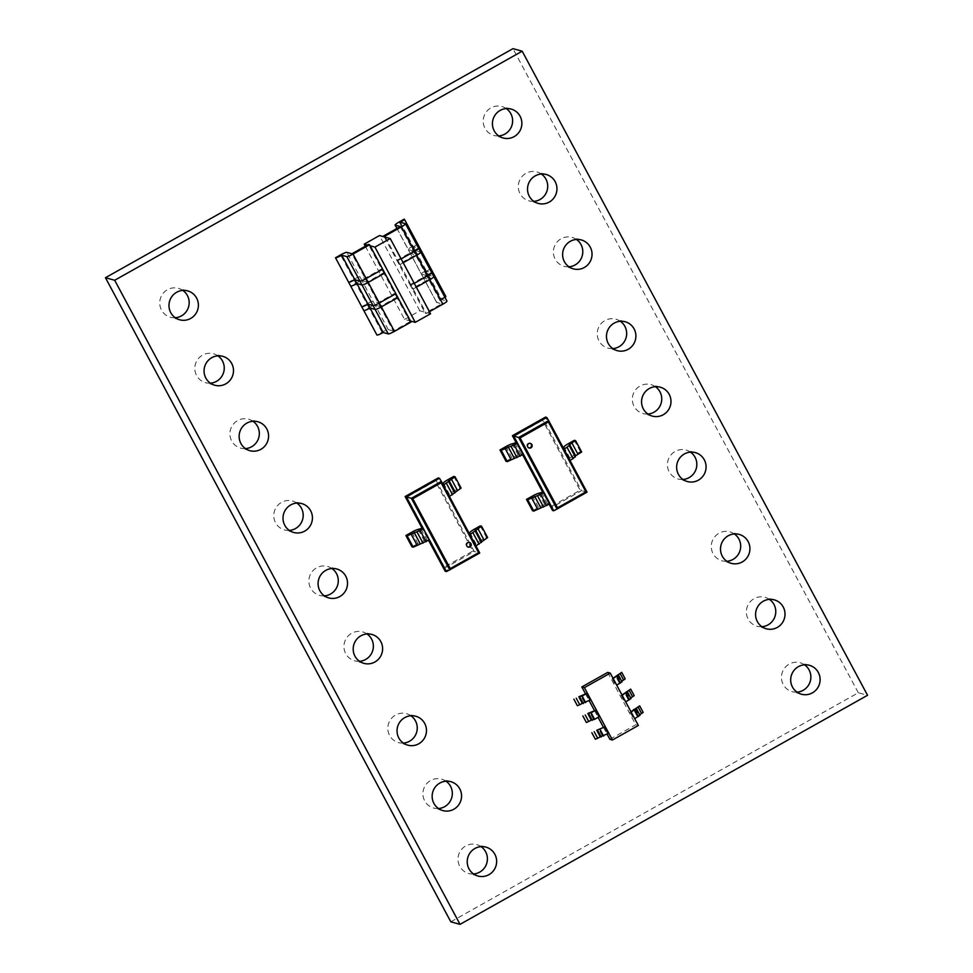 <?xml version="1.0" encoding="UTF-8"?>
<svg xmlns="http://www.w3.org/2000/svg" width="973" height="973" viewBox="0 0 973 973"><rect width="100%" height="100%" fill="white"/><g stroke="black" fill="none" stroke-linecap="round" stroke-linejoin="round"><path stroke-width="0.73" stroke-dasharray="4.87 3.65" d="M450.815 921.808L858.32 692.74L867.539 695.281M858.32 692.74L512.966 48.65M655.425 386.707A14.996 14.692 105.4 0 0 632.414 400.912A14.996 14.692 105.4 0 0 647.884 414.036M620.336 321.26A14.996 14.692 105.4 0 0 597.325 335.466A14.996 14.692 105.4 0 0 612.795 348.602M506.301 108.587A14.996 14.692 105.4 0 0 483.289 122.793A14.996 14.692 105.4 0 0 498.76 135.916M541.389 174.021A14.996 14.692 105.4 0 0 518.378 188.239A14.996 14.692 105.4 0 0 533.849 201.362M576.478 239.467A14.996 14.692 105.4 0 0 553.467 253.673A14.996 14.692 105.4 0 0 568.937 266.797M182.839 290.404A14.996 14.692 105.4 0 0 159.827 304.622A14.996 14.692 105.4 0 0 175.298 317.745M217.928 355.85A14.996 14.692 105.4 0 0 194.916 370.056A14.996 14.692 105.4 0 0 210.387 383.18M296.874 503.09A14.996 14.692 105.4 0 0 273.863 517.295A14.996 14.692 105.4 0 0 289.334 530.419M253.016 421.285A14.996 14.692 105.4 0 0 230.005 435.49A14.996 14.692 105.4 0 0 245.476 448.614M331.963 568.524A14.996 14.692 105.4 0 0 308.952 582.73A14.996 14.692 105.4 0 0 324.423 595.853M734.372 533.946A14.996 14.692 105.4 0 0 711.36 548.152A14.996 14.692 105.4 0 0 726.831 561.275M410.922 715.763A14.996 14.692 105.4 0 0 387.911 729.969A14.996 14.692 105.4 0 0 403.369 743.092M367.052 633.97A14.996 14.692 105.4 0 0 344.041 648.176A14.996 14.692 105.4 0 0 359.511 661.299M690.514 452.141A14.996 14.692 105.4 0 0 667.502 466.347A14.996 14.692 105.4 0 0 682.973 479.47M445.999 781.197A14.996 14.692 105.4 0 0 423 795.415A14.996 14.692 105.4 0 0 438.458 808.539M769.461 599.38A14.996 14.692 105.4 0 0 746.449 613.586A14.996 14.692 105.4 0 0 761.92 626.709M481.088 846.644A14.996 14.692 105.4 0 0 458.076 860.85A14.996 14.692 105.4 0 0 473.547 873.973M804.549 664.827A14.996 14.692 105.4 0 0 781.538 679.032A14.996 14.692 105.4 0 0 797.009 692.156M365.313 246.218L404.549 319.387L410.484 321.017M404.549 319.387L419.825 310.801L430.565 313.756M419.825 310.801L379.494 235.563M367.417 245.038L370.141 245.792M429.823 269.12A5.899 0.815 151.8 0 1 426.551 271.236L441.742 299.575L446.838 300.985L431.647 272.647L426.551 271.236M445.014 297.47A5.899 0.815 151.8 0 1 441.742 299.575M430.516 268.062L445.719 296.4L440.623 299.27A5.899 0.815 151.8 0 0 436.549 302.372L421.345 274.033A5.899 0.815 151.8 0 1 425.432 270.932L430.516 268.062M429.458 311.688L426.308 313.464L425.189 313.148L441.742 303.844L436.658 302.445A5.899 0.815 151.8 0 1 436.549 302.372M414.267 283.35L411.117 285.125L426.308 313.464M411.117 285.125L409.998 284.809L425.189 313.148M409.998 284.809L426.551 275.505L441.742 303.844M426.551 275.505L421.455 274.106A5.899 0.815 151.8 0 1 421.345 274.033M416.699 244.649A5.899 0.815 151.8 0 1 413.428 246.765L428.619 275.104L433.715 276.514L418.524 248.164L413.428 246.765M431.89 272.987A5.899 0.815 151.8 0 1 428.619 275.104M417.393 243.591L432.596 271.929L427.5 274.787A5.899 0.815 151.8 0 0 423.425 277.889L408.222 249.55A5.899 0.815 151.8 0 1 412.309 246.449L417.393 243.591M416.335 287.217L413.184 288.993L412.066 288.677L428.619 279.373L423.535 277.962A5.899 0.815 151.8 0 1 423.425 277.889M401.144 258.879L397.993 260.642L413.184 288.993M397.993 260.642L396.875 260.338L412.066 288.677M396.875 260.338L413.428 251.034L428.619 279.373M413.428 251.034L408.332 249.623A5.899 0.815 151.8 0 1 408.222 249.55M400.304 222.294L415.495 250.633L420.591 252.031L405.4 223.693M418.767 248.516A5.899 0.815 151.8 0 1 415.495 250.633M404.269 219.12L419.472 247.458L414.376 250.316A5.899 0.815 151.8 0 0 410.302 253.418L396.911 228.46M403.211 262.746L400.061 264.51L398.942 264.206L415.495 254.902L410.411 253.491A5.899 0.815 151.8 0 1 410.302 253.418M385.417 237.205L400.061 264.51M384.299 236.889L398.942 264.206M400.304 226.551L415.495 254.902M384.785 273.097L383.666 272.793L368.463 244.454M383.666 272.793L367.101 282.097L351.91 253.758M367.101 282.097L362.017 280.698A5.899 0.815 -28.2 0 0 355.802 283.252L350.706 286.111M382.717 269.241L381.586 268.925L365.033 278.229L359.949 276.831A5.899 0.815 -28.2 0 0 353.722 279.385L348.626 282.243M397.908 297.58L396.789 297.264L381.586 268.925M396.789 297.264L380.224 306.568L365.033 278.229M380.224 306.568L375.14 305.169A5.899 0.815 -28.2 0 0 368.925 307.723L363.829 310.582M395.841 293.712L394.71 293.408L378.156 302.712L373.073 301.302A5.899 0.815 -28.2 0 0 366.845 303.856L361.749 306.726M411.032 322.051L409.913 321.747L394.71 293.408M409.913 321.747L393.347 331.051L378.156 302.712M393.347 331.051L388.263 329.64A5.899 0.815 -28.2 0 0 382.048 332.194L376.952 335.065M553.71 510.776L586.828 492.156L585.588 491.815L552.482 510.424L551.679 506.24L514.158 436.245L542.593 420.263L545.525 417.101L585.588 491.815L580.115 490.258L542.593 420.263M549.173 504.269L542.666 492.131L548.748 503.479L549.988 503.819M522.647 454.805L516.14 442.666L522.221 454.002L523.462 454.342M512.418 435.709L514.158 436.245M587.023 492.18L546.765 417.441M530.139 443.347A2.396 2.347 105.4 0 0 527.123 446.716A2.396 2.347 105.4 0 0 528.874 447.921M506.033 461.275L511.944 457.955A6.495 0.9 151.8 0 1 518.256 455.169L522.221 454.002M521.102 454.634L515.021 443.299M532.559 510.74L538.47 507.42A6.495 0.9 151.8 0 1 544.783 504.634L548.748 503.479M547.617 504.111L541.547 492.776M581.659 451.995L580.419 451.654L574.508 454.975A6.495 0.9 -28.2 0 0 570.02 458.259L568.597 460.132L562.516 448.796L563.476 448.249M562.516 448.796L563.902 449.052M580.419 451.654L574.338 440.319M568.597 460.132L569.983 460.387M569.716 459.499L563.647 448.164M569.837 460.472L563.756 449.137M439.468 478.266L479.519 552.98L478.29 552.64L438.227 477.925L435.296 481.088L472.817 551.083L444.381 567.064L445.172 571.248L478.29 552.64L472.817 551.083M405.121 496.534L406.86 497.081L444.381 567.064M411.822 532.182L417.904 543.518A6.495 0.9 151.8 0 1 424.216 540.733L428.181 539.565L422.112 528.23L428.606 540.368M446.412 571.601L479.725 553.005M469.217 542.472A2.396 2.347 105.4 0 0 466.213 545.841A2.396 2.347 105.4 0 0 467.964 547.045M480.309 525.87L486.378 537.205L480.48 540.526A6.495 0.9 -28.2 0 0 475.979 543.822L474.556 545.683L475.943 545.95M486.378 537.205L487.619 537.546M469.862 534.615L475.797 546.023M469.436 533.812L468.475 534.347L469.716 534.688M469.606 533.715L475.688 545.05M468.475 534.347L474.556 545.683M453.783 476.405L459.864 487.741L453.953 491.061A6.495 0.9 -28.2 0 0 449.453 494.357L448.03 496.218L449.417 496.473M459.864 487.741L461.093 488.081M443.335 485.138L449.271 496.558M442.91 484.347L441.949 484.882L443.189 485.223M443.08 484.25L449.161 495.585M441.949 484.882L448.03 496.218M417.904 543.518L411.993 546.838M428.181 539.565L429.421 539.906M420.981 528.862L427.062 540.197M609.889 739.298L635.758 724.751L638.337 725.469M585.478 693.798L589.139 700.621M594.467 710.545L598.115 717.369M603.442 727.293L607.103 734.116M607.687 672.404L635.758 724.751M590.125 700.061L586.184 693.408M589.699 699.952L585.211 702.47L581.696 695.926M585.211 702.47L577.378 705.729M599.1 716.809L595.16 710.156M598.675 716.7L594.187 719.217L590.684 712.674M594.187 719.217L586.366 722.477M608.076 733.557L604.148 726.892M607.651 733.435L603.163 735.965L599.66 729.422M603.163 735.965L595.342 739.225M639.65 714.669L639.03 715.021L639.954 715.289M635.515 708.478L639.03 715.021M634.664 718.621L638.02 716.371L637.047 716.092L638.604 714.912L643.129 712.358M631.149 712.078L630.443 712.467L633.958 719.011M630.443 712.467L633.532 718.889M634.505 709.828L638.02 716.371M630.018 712.345L631.003 711.798M630.674 697.933L630.042 698.286L630.978 698.541M626.539 691.742L630.042 698.286M625.675 701.874L629.032 699.623L628.059 699.344L629.616 698.164L634.153 695.622M622.173 695.33L621.467 695.719L624.982 702.263M621.467 695.719L624.544 702.153M625.53 693.08L629.032 699.623M621.042 695.61L622.027 695.05M621.698 681.185L621.066 681.538L622.002 681.793M617.563 674.994L621.066 681.538M616.7 685.126L620.056 682.876L619.083 682.596L620.64 681.416L625.165 678.874M613.197 678.582L612.491 678.972L615.994 685.515M612.491 678.972L615.568 685.406M616.541 676.332L620.056 682.876M612.066 678.862L613.039 678.303M421.455 274.106L436.658 302.445M425.432 270.932L440.623 299.27M408.332 249.623L423.535 277.962M412.309 246.449L427.5 274.787M396.972 228.424L410.411 253.491M399.185 221.978L414.376 250.316M362.017 280.698L346.826 252.36M355.802 283.252L340.599 254.902M375.14 305.169L359.949 276.831M368.925 307.723L353.722 279.385M388.263 329.64L373.073 301.302M382.048 332.194L366.845 303.856M551.46 507.553L513.051 435.928L543.116 419.022L581.513 490.66L551.46 507.553M551.679 506.24L580.115 490.258M511.944 457.955L505.863 446.619M518.256 455.169L512.175 443.834M538.47 507.42L532.389 496.084M544.783 504.634L538.701 493.299M574.508 454.975L568.439 443.639M570.02 458.259L563.939 446.923M435.807 479.859L474.216 551.484L444.162 568.378L405.753 496.753L435.807 479.859M435.296 481.088L406.86 497.081M474.398 529.19L480.48 540.526M469.898 532.486L475.979 543.822M447.872 479.725L453.953 491.061M443.384 483.022L449.453 494.357M418.147 529.397L424.216 540.733M584.287 702.214L580.772 695.671M581.915 703.187L578.4 696.644M593.262 718.962L589.747 712.418M590.891 719.935L587.376 713.391M602.238 735.71L598.736 729.166M599.867 736.683L596.364 730.139M633.897 710.168L637.084 716.116M635.089 708.368L638.604 714.912M628.059 699.344L624.897 693.433L628.108 699.368M626.113 691.621L629.616 698.164M619.083 682.596L615.921 676.685L619.132 682.62M617.125 674.873L620.64 681.416M652.275 416.091L643.056 413.549M660.253 387.193L651.034 384.639M617.186 350.657L607.967 348.115M625.165 321.747L615.945 319.205M503.15 137.984L493.931 135.429M511.129 109.073L501.91 106.531M538.239 203.418L529.02 200.876M546.218 174.508L536.999 171.966M573.328 268.852L564.109 266.31M581.307 239.954L572.088 237.4M179.689 319.801L170.47 317.259M187.667 290.891L178.448 288.349M214.778 385.235L205.558 382.693M222.756 356.337L213.537 353.783M293.724 532.474L284.505 529.932M301.703 503.576L292.484 501.022M249.866 450.681L240.647 448.127M257.845 421.771L248.626 419.229M328.813 597.921L319.594 595.367M336.792 569.01L327.573 566.468M731.222 563.331L722.002 560.789M739.2 534.432L729.981 531.878M407.772 745.16L398.541 742.606M415.751 716.25L406.519 713.708M363.902 663.355L354.683 660.813M371.881 634.445L362.661 631.903M687.364 481.538L678.145 478.984M695.342 452.627L686.123 450.085M442.861 810.594L433.63 808.052M450.84 781.684L441.608 779.142M766.31 628.777L757.091 626.223M774.289 599.867L765.07 597.325M477.938 876.028L468.718 873.486M485.916 847.13L476.697 844.588M801.399 694.211L792.18 691.669M809.378 665.301L800.159 662.759M529.835 443.238L530.443 443.408M528.558 447.86L529.178 448.03M467.648 546.984L468.256 547.154M468.925 542.362L469.533 542.533M637.047 716.092L633.873 710.181"/><path stroke-width="1.46" d="M867.539 695.281L522.185 51.192L114.68 280.26L460.034 924.35L867.539 695.281M114.68 280.26L105.461 277.719L512.966 48.65L522.185 51.192M105.461 277.719L450.815 921.808L460.034 924.35M647.884 414.036A14.996 14.692 105.4 0 0 655.425 386.707M649.246 388.555A14.996 14.692 105.4 0 0 652.275 416.091A14.996 14.692 105.4 0 0 670.896 399.83A14.996 14.692 105.4 0 0 649.246 388.555M612.795 348.602A14.996 14.692 105.4 0 0 620.336 321.26M614.158 323.121A14.996 14.692 105.4 0 0 617.186 350.657A14.996 14.692 105.4 0 0 635.807 334.384A14.996 14.692 105.4 0 0 614.158 323.121M498.76 135.916A14.996 14.692 105.4 0 0 506.301 108.587M500.122 110.436A14.996 14.692 105.4 0 0 503.15 137.984A14.996 14.692 105.4 0 0 521.771 121.71A14.996 14.692 105.4 0 0 500.122 110.436M533.849 201.362A14.996 14.692 105.4 0 0 541.389 174.021M535.211 175.882A14.996 14.692 105.4 0 0 538.239 203.418A14.996 14.692 105.4 0 0 556.86 187.144A14.996 14.692 105.4 0 0 535.211 175.882M568.937 266.797A14.996 14.692 105.4 0 0 576.478 239.467M570.3 241.316A14.996 14.692 105.4 0 0 573.328 268.852A14.996 14.692 105.4 0 0 591.949 252.591A14.996 14.692 105.4 0 0 570.3 241.316M175.298 317.745A14.996 14.692 105.4 0 0 182.839 290.404M176.66 292.265A14.996 14.692 105.4 0 0 179.689 319.801A14.996 14.692 105.4 0 0 198.31 303.527A14.996 14.692 105.4 0 0 176.66 292.265M210.387 383.18A14.996 14.692 105.4 0 0 217.928 355.85M211.749 357.699A14.996 14.692 105.4 0 0 214.778 385.235A14.996 14.692 105.4 0 0 233.398 368.974A14.996 14.692 105.4 0 0 211.749 357.699M289.334 530.419A14.996 14.692 105.4 0 0 296.874 503.09M290.696 504.938A14.996 14.692 105.4 0 0 293.724 532.474A14.996 14.692 105.4 0 0 312.345 516.213A14.996 14.692 105.4 0 0 290.696 504.938M245.476 448.614A14.996 14.692 105.4 0 0 253.016 421.285M246.838 423.133A14.996 14.692 105.4 0 0 249.866 450.681A14.996 14.692 105.4 0 0 268.487 434.408A14.996 14.692 105.4 0 0 246.838 423.133M324.423 595.853A14.996 14.692 105.4 0 0 331.963 568.524M325.785 570.373A14.996 14.692 105.4 0 0 328.813 597.921A14.996 14.692 105.4 0 0 347.434 581.647A14.996 14.692 105.4 0 0 325.785 570.373M726.831 561.275A14.996 14.692 105.4 0 0 734.372 533.946M728.193 535.795A14.996 14.692 105.4 0 0 731.222 563.331A14.996 14.692 105.4 0 0 749.842 547.069A14.996 14.692 105.4 0 0 728.193 535.795M403.369 743.092A14.996 14.692 105.4 0 0 410.922 715.763M404.744 717.612A14.996 14.692 105.4 0 0 407.772 745.16A14.996 14.692 105.4 0 0 426.381 728.886A14.996 14.692 105.4 0 0 404.744 717.612M359.511 661.299A14.996 14.692 105.4 0 0 367.052 633.97M360.874 635.819A14.996 14.692 105.4 0 0 363.902 663.355A14.996 14.692 105.4 0 0 382.523 647.094A14.996 14.692 105.4 0 0 360.874 635.819M682.973 479.47A14.996 14.692 105.4 0 0 690.514 452.141M684.335 453.99A14.996 14.692 105.4 0 0 687.364 481.538A14.996 14.692 105.4 0 0 705.984 465.264A14.996 14.692 105.4 0 0 684.335 453.99M438.458 808.539A14.996 14.692 105.4 0 0 445.999 781.197M439.832 783.058A14.996 14.692 105.4 0 0 442.861 810.594A14.996 14.692 105.4 0 0 461.47 794.333A14.996 14.692 105.4 0 0 439.832 783.058M761.92 626.709A14.996 14.692 105.4 0 0 769.461 599.38M763.282 601.229A14.996 14.692 105.4 0 0 766.31 628.777A14.996 14.692 105.4 0 0 784.931 612.504A14.996 14.692 105.4 0 0 763.282 601.229M473.547 873.973A14.996 14.692 105.4 0 0 481.088 846.644M474.909 848.492A14.996 14.692 105.4 0 0 477.938 876.028A14.996 14.692 105.4 0 0 496.558 859.767A14.996 14.692 105.4 0 0 474.909 848.492M797.009 692.156A14.996 14.692 105.4 0 0 804.549 664.827M798.371 666.675A14.996 14.692 105.4 0 0 801.399 694.211A14.996 14.692 105.4 0 0 820.02 677.95A14.996 14.692 105.4 0 0 798.371 666.675M410.484 321.017L415.289 322.355L430.565 313.756L390.234 238.531L374.946 247.118L415.289 322.355M367.417 245.038L364.206 244.15L379.494 235.563L390.234 238.531M370.141 245.792L374.946 247.118M364.206 244.15L365.313 246.218M430.516 268.062A5.899 0.815 151.8 0 1 430.625 268.134A5.899 0.815 151.8 0 1 429.823 269.12M445.719 296.4A5.899 0.815 151.8 0 1 445.829 296.485A5.899 0.815 151.8 0 1 445.014 297.47M431.647 272.647A5.899 0.815 151.8 0 1 431.744 272.72A5.899 0.815 151.8 0 1 427.67 275.821L414.267 283.35M446.838 300.985A5.899 0.815 151.8 0 1 446.948 301.058A5.899 0.815 151.8 0 1 442.873 304.16L429.458 311.688M417.393 243.591A5.899 0.815 151.8 0 1 417.502 243.664A5.899 0.815 151.8 0 1 416.699 244.649M432.596 271.929A5.899 0.815 151.8 0 1 432.705 272.002A5.899 0.815 151.8 0 1 431.89 272.987M418.524 248.164A5.899 0.815 151.8 0 1 418.621 248.237A5.899 0.815 151.8 0 1 414.547 251.338L401.144 258.879M433.715 276.514A5.899 0.815 151.8 0 1 433.824 276.587A5.899 0.815 151.8 0 1 429.75 279.677L416.335 287.217M384.87 236.171L383.751 235.867L400.304 226.551L395.208 225.152A5.899 0.815 151.8 0 1 395.099 225.079A5.899 0.815 151.8 0 1 399.185 221.978L404.269 219.12A5.899 0.815 151.8 0 1 404.379 219.193A5.899 0.815 151.8 0 1 400.304 222.294L405.4 223.693A5.899 0.815 151.8 0 1 405.498 223.766A5.899 0.815 151.8 0 1 401.423 226.867L384.87 236.171L385.417 237.205M419.472 247.458A5.899 0.815 151.8 0 1 419.582 247.531A5.899 0.815 151.8 0 1 418.767 248.516M420.591 252.031A5.899 0.815 151.8 0 1 420.701 252.104A5.899 0.815 151.8 0 1 416.626 255.206L403.211 262.746M383.751 235.867L384.299 236.889M335.503 257.772L350.706 286.111A5.899 0.815 -28.2 0 0 356.921 283.557L341.73 255.218L346.814 256.617A5.899 0.815 -28.2 0 0 353.029 254.075L369.594 244.758L368.463 244.454L351.91 253.758L346.826 252.36A5.899 0.815 -28.2 0 0 340.599 254.902L335.503 257.772A5.899 0.815 -28.2 0 0 341.73 255.218M356.921 283.557L362.017 284.967A5.899 0.815 -28.2 0 0 368.232 282.413L384.785 273.097L369.594 244.758M354.853 279.689A5.899 0.815 -28.2 0 1 348.626 282.243L363.829 310.582A5.899 0.815 -28.2 0 0 370.044 308.027L354.853 279.689L359.937 281.1A5.899 0.815 -28.2 0 0 366.152 278.546L382.717 269.241L397.908 297.58L381.355 306.884L366.152 278.546M370.044 308.027L375.14 309.438A5.899 0.815 -28.2 0 0 381.355 306.884M367.976 304.172A5.899 0.815 -28.2 0 1 361.749 306.726L376.952 335.065A5.899 0.815 -28.2 0 0 383.167 332.511L367.976 304.172L373.06 305.571A5.899 0.815 -28.2 0 0 379.275 303.017L395.841 293.712L411.032 322.051L394.479 331.355L379.275 303.017M383.167 332.511L388.263 333.909A5.899 0.815 -28.2 0 0 394.479 331.355M499.952 449.94L501.192 450.28L507.274 461.616L506.033 461.275L499.952 449.94L505.863 446.619A6.495 0.9 151.8 0 1 512.175 443.834L516.14 442.666L512.418 435.709L513.647 436.062L553.71 510.776L552.482 510.424L549.173 504.269M526.478 499.404L527.719 499.745L533.8 511.08L532.559 510.74L526.478 499.404L532.389 496.084A6.495 0.9 151.8 0 1 538.701 493.299L542.666 492.131L522.647 454.805M512.418 435.709L545.525 417.101L546.765 417.441L548.663 420.616L548.444 421.954L585.916 491.851L587.023 492.18L548.663 420.628L518.67 437.473L520.093 437.886L548.444 421.954M553.71 510.776L557.043 509.037L557.565 507.784L520.093 437.886M546.765 417.441L513.647 436.062L518.67 437.473L557.03 509.037L587.023 492.18L548.663 420.628M531.878 444.564A2.396 2.347 105.4 0 0 527.974 444.247A2.396 2.347 105.4 0 0 529.178 448.03A2.396 2.347 105.4 0 0 531.878 444.564M528.874 447.921A2.396 2.347 105.4 0 0 530.139 443.347M501.192 450.28L514.121 444.843L517.381 443.007L516.14 442.666M507.274 461.616L523.462 454.342L517.381 443.007M527.719 499.745L540.635 494.308L543.907 492.484L542.666 492.131M533.8 511.08L549.988 503.819L543.907 492.484M577.889 454.111L571.808 442.776L575.578 440.66L581.659 451.995L575.639 455.753L573.097 458.636L567.016 447.3L563.902 449.052M563.476 448.249L563.939 446.923A6.495 0.9 -28.2 0 1 568.439 443.639L574.338 440.319L575.578 440.66M571.808 442.776L567.016 447.3M569.983 460.387L573.097 458.636M439.468 478.266L441.353 481.44L411.372 498.298L406.349 496.887L439.468 478.266L438.227 477.925L405.121 496.534L406.349 496.887L446.412 571.601L449.733 569.862L450.268 568.609L412.795 498.711L411.372 498.298L449.733 569.862L479.725 553.005L478.619 552.676L450.268 568.609M405.121 496.534L422.112 528.23L418.147 529.397A6.495 0.9 151.8 0 0 411.822 532.182L405.911 535.503L407.152 535.843L413.233 547.179L429.421 539.906L423.34 528.57L420.081 530.407L426.162 541.742M428.606 540.368L445.172 571.248L446.412 571.601M441.353 481.453L479.725 553.005L441.365 481.453L441.134 482.778L478.619 552.676M466.833 546.011A2.396 2.347 105.4 0 0 470.737 546.327A2.396 2.347 105.4 0 0 469.533 542.533A2.396 2.347 105.4 0 0 466.833 546.011M467.964 547.045A2.396 2.347 105.4 0 0 469.217 542.472M469.436 533.812L469.898 532.486A6.495 0.9 -28.2 0 1 474.398 529.19L480.309 525.87L481.538 526.211L487.619 537.546L475.943 545.95M481.538 526.211L469.862 534.615M442.91 484.347L443.384 483.022A6.495 0.9 -28.2 0 1 447.872 479.725L453.783 476.405L455.023 476.746L461.093 488.081L449.417 496.473M455.023 476.746L443.335 485.138M420.081 530.407L407.152 535.843M405.911 535.503L411.993 546.838L413.233 547.179M422.112 528.23L423.34 528.57M610.266 673.109L607.687 672.404L581.818 686.95L584.384 687.656L610.266 673.109L638.337 725.469L612.455 740.015L609.889 739.298L607.103 734.116M581.818 686.95L585.478 693.798M589.139 700.621L594.467 710.545M598.115 717.369L603.442 727.293M584.384 687.656L612.455 740.015M573.875 699.186L577.378 705.729L579.75 704.756L582.341 703.309L578.826 696.765L582.134 696.048L586.61 693.518L578.826 696.765M582.341 703.309L590.125 700.061L586.61 693.518M582.851 715.933L586.366 722.477L588.726 721.504L591.316 720.044L587.814 713.501L591.11 712.795L595.598 710.266L587.814 713.501M591.316 720.044L594.612 719.339L599.1 716.809L595.598 710.266M591.827 732.681L595.342 739.225L597.714 738.252L600.292 736.792L596.79 730.249L604.574 727.013L596.79 730.249M600.292 736.792L608.076 733.557L604.574 727.013M631.003 711.798L639.662 705.851L631.149 712.078M639.662 705.899L643.165 712.394L639.65 714.669M636.488 708.818L639.991 715.313L634.664 718.621M622.027 695.05L630.674 689.103L622.173 695.33M634.189 695.646L630.674 689.103L634.189 695.646L630.674 697.933M631.015 698.565L627.512 692.022L631.015 698.565L625.675 701.874M613.039 678.303L621.698 672.355L613.197 678.582M621.698 672.404L625.213 678.899L621.698 681.185M618.524 675.323L622.039 681.818L616.7 685.126M427.67 275.821L442.873 304.16M414.547 251.338L429.75 279.677M401.423 226.867L416.626 255.206M395.208 225.152L396.972 228.424M362.017 284.967L346.814 256.617M368.232 282.413L353.029 254.075M375.14 309.438L359.937 281.1M388.263 333.909L373.06 305.571M557.565 507.784L585.916 491.851M511.044 459.499L504.963 448.164M514.194 458.113L508.125 446.777M517.04 457.578L510.959 446.242M520.19 456.179L514.121 444.843M537.558 508.964L531.489 497.629M540.72 507.578L534.639 496.242M543.554 507.042L537.485 495.707M546.717 505.656L540.635 494.308M575.639 455.753L569.57 444.418M575.347 456.994L569.266 445.658M479.725 553.005L449.745 569.862M441.134 482.778L412.795 498.711M477.779 528.339L483.849 539.674M475.529 529.981L481.611 541.316M475.225 531.209L481.307 542.545M472.975 532.851L479.057 544.187M451.253 478.862L457.334 490.21M449.003 480.516L455.084 491.851M448.699 481.744L454.78 493.08M446.461 483.386L452.53 494.722M410.922 533.727L417.003 545.062M414.084 532.328L420.154 543.664M416.918 531.805L423 543.141M579.75 704.756L576.247 698.213M583.265 703.564L579.762 697.021M585.637 702.591L582.134 696.048M588.726 721.504L585.223 714.96M592.253 720.312L588.738 713.768M594.612 719.339L591.11 712.795M597.714 738.252L594.199 731.708M601.229 737.048L597.714 730.504M603.601 736.075L600.086 729.531M638.106 707.03L641.608 713.574M634.931 709.949L638.446 716.493M629.13 690.283L632.632 696.826M625.955 693.202L629.458 699.745M620.142 673.535L623.657 680.078M616.979 676.454L620.482 682.997M445.829 296.485L430.625 268.134M446.948 301.058L431.744 272.72M432.705 272.002L417.502 243.664M433.824 276.587L418.621 248.237M419.582 247.531L404.379 219.193M420.701 252.104L405.498 223.766M396.911 228.46L395.099 225.079M557.043 509.037L587.023 492.18M643.165 712.394L639.662 705.851M639.991 715.313L636.488 708.77M633.873 710.181L633.532 709.548M625.213 678.899L621.698 672.355M622.039 681.818L618.524 675.274"/></g></svg>
